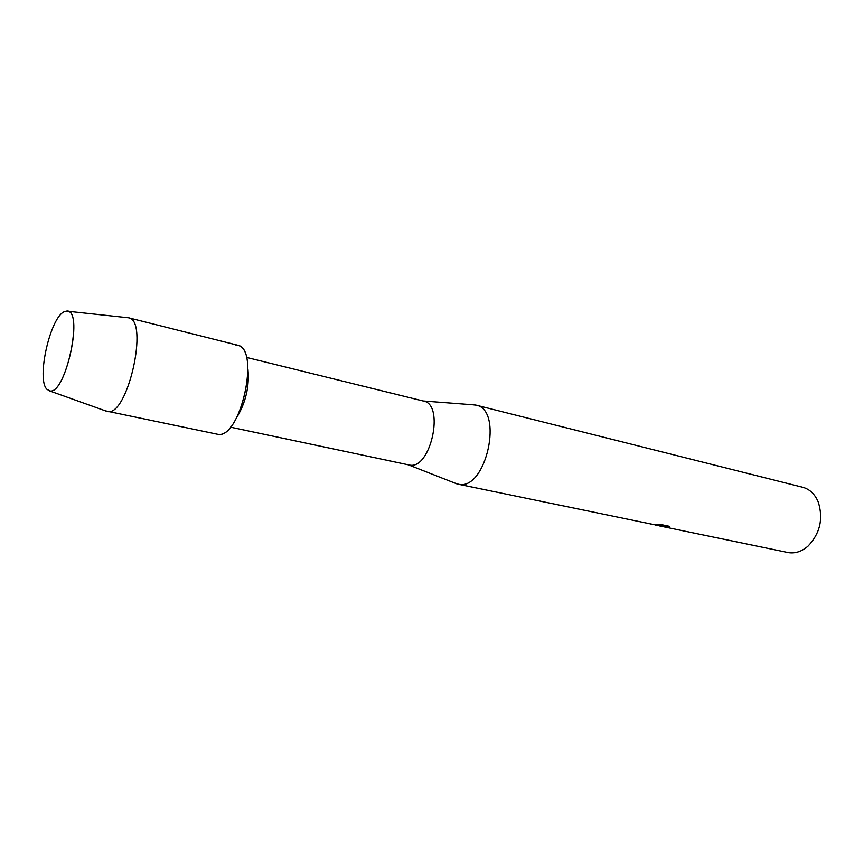 <?xml version="1.0" encoding="UTF-8"?>
<svg xmlns="http://www.w3.org/2000/svg" width="864" height="864" viewBox="0 0 864 864"><rect width="100%" height="100%" fill="white"/><g stroke="black" fill="none" stroke-linecap="round" stroke-linejoin="round"><path stroke-width="1.3" d="M49.907 390.949C66.128 394.697 84.121 307.692 66.485 311.105L64.757 311.537C50.544 315.922 36.05 379.166 46.926 389.308L49.907 390.949C65.167 394.805 83.538 313.286 67.878 311.267L64.757 311.537C50.544 315.922 36.05 379.166 46.926 389.308L49.907 390.949M236.984 417.107C245.83 402.354 249.48 386.413 247.946 369.284M105.397 410.843L218.074 434.365C240.268 438.383 260.172 351.562 238.442 345.514L235.386 344.898M230.396 427.14L409.547 465.07C430.682 469.908 444.992 404.384 423.544 401.08L246.38 357.383M454.572 482.976L458.546 484.261C486.162 490.914 504.036 409.644 475.978 405.13L472.5 404.752M655.128 525.02L660.614 525.766L652.514 524.383M650.873 523.994L662.731 525.809L655.117 524.221L660.031 524.351L669.395 526.306L669.276 527.278L659.426 525.906L788.497 552.636C795.366 553.651 801.9 551.459 808.099 546.048C820.109 533.326 823.478 518.616 818.208 501.941C814.828 494.057 809.654 489.164 802.688 487.264L475.978 405.13M457.866 484.142L650.873 523.984M659.426 525.906L669.276 527.278M650.344 523.93L660.614 525.766M655.636 524.243L662.731 525.809M107.017 411.437L107.514 411.523C127.591 416.869 149.299 320.36 128.606 317.812L237.308 345.136C260.842 348.127 240.386 440.143 217.458 434.3M423.112 400.972L475.124 404.946M658.336 525.593L659.437 525.82M408.467 464.864L457.024 483.937M67.878 311.267L128.606 317.812M49.615 390.917L107.147 411.469"/></g></svg>
